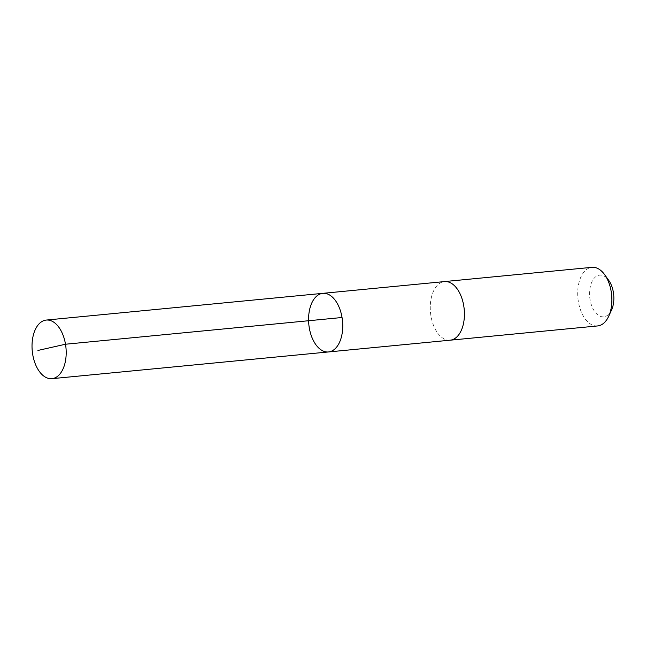 <?xml version="1.0" encoding="UTF-8"?>
<svg xmlns="http://www.w3.org/2000/svg" width="646" height="646" viewBox="0 0 646 646"><rect width="100%" height="100%" fill="white"/><g stroke="black" fill="none" stroke-linecap="round" stroke-linejoin="round"><path stroke-width="0.48" stroke-dasharray="3.23 2.42" d="M322.83 293.341A29.441 16.925 -95.5 0 0 308.812 324.268A29.441 16.925 -95.5 0 0 328.491 351.949M450.173 340.184A29.441 16.925 84.5 0 1 434.37 327.401A29.441 16.925 84.5 0 1 431.278 297.887A29.441 16.925 84.5 0 1 444.513 281.583M449.891 340.216A29.441 16.933 84.5 0 1 434.37 327.401A29.441 16.933 84.5 0 1 431.229 298.105A29.441 16.933 84.5 0 1 444.23 281.608M597.623 325.939A29.441 16.933 84.5 0 1 581.82 313.157A29.441 16.933 84.5 0 1 578.727 283.634A29.441 16.933 84.5 0 1 591.962 267.331M611.568 309.983A20.947 12.04 84.5 0 1 592.487 307.714A20.947 12.04 84.5 0 1 592.713 280.299A20.947 12.04 84.5 0 1 608.702 280.324"/><path stroke-width="0.97" d="M444.23 281.608A29.441 16.933 84.5 0 1 444.513 281.575A29.441 16.925 84.5 0 1 460.315 294.366A29.441 16.925 84.5 0 1 463.408 323.88A29.441 16.925 84.5 0 1 450.173 340.184L328.491 351.949A29.441 16.925 -95.5 0 0 341.726 335.637A29.441 16.925 -95.5 0 0 338.633 306.123A29.441 16.925 -95.5 0 0 322.83 293.341A29.441 16.925 -95.5 0 0 308.812 324.268A29.441 16.925 -95.5 0 0 328.491 351.949A29.441 16.925 -95.5 0 0 341.726 335.637A29.441 16.925 -95.5 0 0 338.633 306.123A29.441 16.925 -95.5 0 0 322.83 293.341L46.278 320.061A29.441 16.933 84.5 0 1 62.081 332.843A29.441 16.933 84.5 0 1 65.173 362.366A29.441 16.933 84.5 0 1 51.946 378.669A29.441 16.933 84.5 0 1 36.136 365.886A29.441 16.933 84.5 0 1 33.043 336.364A29.441 16.933 84.5 0 1 46.278 320.061M322.83 293.341L444.513 281.583A29.441 16.933 84.5 0 1 464.199 309.256A29.441 16.933 84.5 0 1 450.173 340.192A29.441 16.933 84.5 0 1 449.891 340.216M444.513 281.575L591.962 267.331A29.441 16.933 84.5 0 1 604.624 274.639A29.441 16.933 84.5 0 1 608.653 316.338A29.441 16.933 84.5 0 1 597.623 325.939L450.173 340.192M604.624 274.639L608.702 280.324A20.947 12.04 84.5 0 1 611.568 309.983L608.653 316.338M342.049 317.501L65.496 344.229L37.928 350.447M328.491 351.949L51.946 378.669"/></g></svg>
